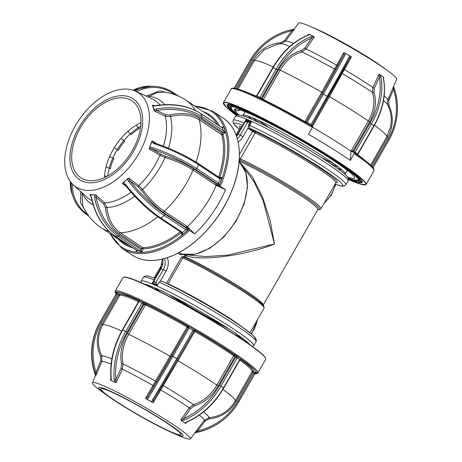<?xml version="1.0" encoding="UTF-8"?>
<svg xmlns="http://www.w3.org/2000/svg" width="462" height="462" viewBox="0 0 462 462"><rect width="100%" height="100%" fill="white"/><g stroke="black" fill="none" stroke-linecap="round" stroke-linejoin="round"><path stroke-width="0.69" d="M243.953 340.569L244.415 339.761M167.29 257.75A13.513 10.666 -66.5 0 1 166.072 271.09L160.326 281.121L159.205 282.132L157.305 285.441A64.876 5.544 29.8 0 0 152.264 283.258L152.483 282.871M245.842 119.86L245.951 119.664A64.876 5.544 -150.2 0 1 251.426 122.037L249.526 125.352L249.555 127.587L250.213 128.43L255.036 131.497A1.126 0.808 -65.2 0 1 255.145 132.935L249.018 129.129L248.082 127.887L248.631 124.873L250.427 121.737L247.568 122.43L245.345 121.466L245.975 119.808L245.351 120.9M241.793 164.46L252.264 176.703L262.352 196.408L270.108 220.368L274.451 243.994C246.806 255.37 200.664 261.492 186.105 255.717A1.126 0.803 106.6 0 0 186.255 254.955M249.902 344.681A62.624 5.353 -150.2 0 0 231.612 330.694A62.624 5.353 -150.2 0 0 144.086 284.02M160.326 281.121L161.85 281.191A62.624 5.353 29.8 0 1 225.543 316.135A62.624 5.353 29.8 0 1 254.4 339.039M153.268 281.687L152.489 283.044L153.794 281.329L156.012 282.294L157.305 285.441M249.376 125.71A62.624 5.353 29.8 0 1 248.516 125.087M179.25 252.529L181.647 254.117A1.126 0.687 -56.4 0 0 180.515 254.839L182.709 254.423M181.647 254.117L195.23 254.291L209.829 248.267L223.914 236.942L235.782 221.725L243.982 204.499L247.488 187.376L245.83 172.424L239.12 161.486A55.186 33.57 -56.4 0 1 235.36 221.569A55.186 33.57 -56.4 0 1 181.647 254.117M184.113 257.392A1.126 0.687 -56.4 0 1 184.101 256.179L184.788 254.978L186.105 255.717L185.412 256.918L184.101 256.179L181.491 257.132L182.808 257.877L167.972 283.778A55.186 4.718 29.8 0 1 244.034 328.343M184.176 257.426L184.072 257.374C205.232 266.892 245.778 290.65 258.697 301.114L263.796 305.959L264.073 308.131A55.186 4.718 -150.2 0 0 235.949 286.966A55.186 4.718 -150.2 0 0 182.808 257.877L184.176 257.426A54.06 4.62 29.8 0 1 236.925 286.376A54.06 4.62 29.8 0 1 263.548 306.722M317.943 209.367L263.236 305.064A52.934 4.528 29.8 0 0 247.124 291.707A52.934 4.528 29.8 0 0 185.412 256.918A1.126 0.814 -65.4 0 1 184.269 257.478M239.657 337.699L240.24 336.636M188.964 255.036L205.665 256.606L228.141 255.064L274.451 243.994L263.173 200.733L253.99 181.664L244.161 168.307M317.885 209.632A52.934 4.528 -150.2 0 0 301.778 196.281A52.934 4.528 -150.2 0 0 240.067 161.492L239.247 159.731A54.06 4.62 29.8 0 1 240.419 160.268A3.378 0.289 29.8 0 1 239.252 159.685M245.345 121.466L238.051 134.205L237.583 134.072L245.975 119.808M242.868 115.847A58.905 5.036 29.8 0 1 242.92 115.488A58.905 5.036 29.8 0 1 273.723 127.928A58.905 5.036 29.8 0 1 327.229 159.176A58.905 5.036 29.8 0 1 345.154 174.041A58.905 5.036 29.8 0 1 344.877 174.266M250.716 123.279A58.905 5.036 29.8 0 1 249.896 122.667M248.891 121.887A58.905 5.036 29.8 0 1 246.362 119.831M311.879 125.266L312.618 126.062L312.376 126.49C312.104 126.692 311.971 126.253 311.966 125.19L312.543 126.6M393.612 86.406L396.633 79.204A56.451 4.828 -150.2 0 0 387.884 70.859A56.451 4.828 -150.2 0 0 384.967 68.774A56.451 4.828 -150.2 0 0 310.291 26.421A56.451 4.828 -150.2 0 0 298.666 23.1L294.086 29.21M250.323 60.124L234.246 88.19L250.323 60.118C254.002 53.713 258.662 48.123 264.299 43.353A63.288 63.028 49.8 0 0 250.323 60.118L250.641 59.852A63.288 63.028 -130.2 0 1 291.482 29.764L294.375 29.204L291.811 30.798A62.162 61.908 49.8 0 0 251.692 60.349L235.608 88.438M307.449 35.389L308.864 34.211A57.421 4.909 -150.2 0 1 311.376 35.378L309.24 34.54L307.842 35.424A1.126 0.67 -111.4 0 0 307.449 35.389L307.449 35.389C293.63 41.106 282.097 51.819 272.863 67.539L256.687 95.778L257.034 95.894L255.14 96.067M314.033 36.642A57.421 4.909 -150.2 0 0 311.376 35.378L314.229 37.052L311.584 38.196A62.162 42.412 115.2 0 0 277.564 69.854L261.388 98.094L260.308 98.527L260.014 97.297L276.184 69.057A63.288 43.18 -64.8 0 1 310.822 36.827L313.097 36.354M343.728 52.703L344.311 52.708A57.421 4.909 -150.2 0 1 347.707 54.655L345.108 53.338L345.004 54.961A1.126 0.889 -152.4 0 0 343.566 55.163L343.728 52.703L336.636 65.194L337.682 65.529L335.903 68.792A1.126 0.976 26.9 0 1 334.465 69.092L336.636 65.194A59.246 5.065 29.8 0 0 306.011 48.943L302.084 51.911A1.126 0.728 77.2 0 1 301.467 50.525C292.51 52.83 284.962 59.119 278.823 69.387L280.157 70.16L263.334 99.561A76.588 6.549 29.8 0 1 304.908 121.621L306.029 121.893L305.827 122.153M351.08 56.607A57.421 4.909 -150.2 0 0 347.707 54.655L351.38 57.115L349.416 58.535A62.162 1.929 120 0 1 328.141 96.951L311.966 125.19L349.439 58.495A1.126 0.889 27.6 0 1 349.416 58.535M378.979 74.365L379.412 74.318A57.421 4.909 -150.2 0 1 381.699 75.901L380.105 74.965L380.896 77.206A1.126 0.629 169.4 0 0 379.342 77.241L378.979 74.365L372.95 87.514L374.341 88.155L373.966 92.302A1.126 0.687 -19.2 0 1 372.476 92.475L372.95 87.514A59.246 5.065 29.8 0 0 344.294 69.606L342.186 73.539A1.126 0.976 26.9 0 1 341.672 72.892M310.291 26.421L316.106 28.944A48.498 4.146 29.8 0 1 380.261 65.333A48.498 4.146 29.8 0 1 382.767 67.123L387.884 70.859M312.549 127.189A76.588 6.549 29.8 0 1 351.028 151.265L350.265 160.383A82.219 7.028 29.8 0 0 308.495 134.275L312.739 126.704A81.318 6.953 29.8 0 0 232.53 88.571M350.265 160.383L354.169 153.563A0.901 0.618 -55.6 0 0 354.111 152.564L353.811 151.351L369.987 123.111A62.162 45.137 -55 0 0 379.342 77.241L374.341 88.155M250.283 124.03A77.691 6.641 29.8 0 1 249.44 123.464M350.906 179.146L350.889 179.325A77.466 6.624 -150.2 0 0 356.006 181.191L356.67 180.659M360.435 182.126L360.354 182.507L360.268 182.219A77.466 6.624 -150.2 0 0 361.937 181.993L362.029 182.282L362.237 181.884M356.878 176.005L356.606 176.663L356.895 176.588A74.018 6.329 29.8 0 1 358.772 178.765L358.477 178.834L358.755 178.569M347.736 169.075L347.355 168.89A74.018 6.329 29.8 0 1 352.489 172.771L352.61 172.655M347.101 168.486L347.355 168.89M239.281 114.992A69.265 5.919 29.8 0 1 234.529 109.292A69.265 5.919 29.8 0 1 275.242 126.259A69.265 5.919 29.8 0 1 340.459 165.28A69.265 5.919 29.8 0 1 354.747 178.136A69.265 5.919 29.8 0 1 347.424 176.923M250.641 123.412A69.265 5.919 29.8 0 1 249.803 122.828M345.004 54.961A63.288 1.964 120 0 1 323.342 94.075L307.166 122.315L306.115 121.824L322.285 93.584A62.162 1.929 -60 0 0 343.566 55.163L337.682 65.529M302.084 51.911C293.422 54.129 286.111 60.21 280.157 70.16A76.588 6.549 29.8 0 1 321.754 92.227L334.465 69.092A62.093 5.307 -150.2 0 0 302.084 51.911M304.735 122.101L306.115 121.824L305.757 122.211M304.695 122.066L321.754 92.227L322.753 92.695L306.115 121.824M263.092 99.861A0.901 0.578 115.7 0 0 263.334 99.561M304.66 122.043L304.908 121.621M261.994 99.324L262.098 98.591L263.323 99.555M289.876 46.402A62.093 5.307 -150.2 0 0 280.873 43.757L277.246 44.248L264.05 49.856L254.377 60.516L253.332 60.014C259.569 49.781 268.636 44.017 280.521 42.723L280.682 43.774M389.148 139.668L373.088 167.706L389.143 139.668C397.99 123.591 399.769 106.739 394.484 89.114L393.491 89.391L393.601 86.382L394.479 89.12A63.288 63.028 -130.2 0 1 389.148 139.663L388.247 139.039A62.162 61.908 49.8 0 0 393.491 89.391L388.79 100.589L388.906 105.18L388.074 105.555M380.896 77.206A63.288 45.957 125 0 1 371.361 123.908L355.191 152.148L354.111 152.581A0.901 0.618 -55.6 0 0 354.048 152.529L351.646 151.426L351.53 150.387L352.98 150.958L351.674 151.444M380.105 74.965L379.412 74.318M383.812 77.402A57.421 4.909 -150.2 0 0 381.699 75.901L383.812 77.402L383.547 78.742M369.987 123.111L373.902 125.681A63.288 45.957 -55 0 0 383.431 78.979L383.391 77.27M383.431 78.979A1.126 0.629 -10.6 0 1 383.622 79.256L383.529 78.205M358.472 155.602L357.727 153.921L373.902 125.681L374.133 125.889C383.015 109.95 386.174 94.404 383.622 79.256M387.318 102.321L387.832 100.087L388.79 100.589M370.616 165.096L386.809 136.827L390.569 126.865L391.147 122.776C391.539 117.533 390.817 112.503 388.975 107.686L387.814 105.001A62.093 5.307 -150.2 0 0 383.5 100.577M388.906 105.18C393.78 116.147 393.381 126.9 387.71 137.451L386.809 136.827A76.588 6.549 29.8 0 0 374.474 125.289M393.739 86.758L393.601 86.382M293.924 29.245L294.375 29.204M293.982 29.227L291.487 29.764L291.811 30.798L284.534 40.506L280.521 42.723M234.39 88.213L250.641 59.852L251.692 60.349M280.873 43.757L285.504 41.124A59.246 5.065 29.8 0 1 293.572 43.359M309.24 34.54L308.864 34.211M310.822 36.827A1.126 0.67 68.6 0 1 311.584 38.196L304.758 48.06L301.467 50.525M335.903 68.792L322.753 92.695M345.108 53.338L344.311 52.708M322.285 93.584L327.24 96.327A63.288 1.964 -60 0 0 348.908 57.213L350.161 56.249M348.908 57.213A1.126 0.889 27.6 0 1 349.439 58.495L349.457 58.472M312.023 126.282L311.07 124.567L307.166 122.315L305.249 122.378M248.989 112.162L249.168 112.283A74.018 6.329 29.8 0 1 252.893 114.004M236.44 106.924L236.446 107.149A74.018 6.329 29.8 0 1 241.326 108.928L240.563 108.431M359.679 179.268L359.101 180.099L362.22 181.878M234.407 111.983L234.546 112.503A77.466 6.624 -150.2 0 0 237.774 114.986M235.689 113.086L234.546 112.503M232.051 105.769L232.328 105.382M230.122 108.403L231.953 109.592L229.943 108.518A77.466 6.624 -150.2 0 1 227.968 106.231L230.625 107.444M231.329 105.099L231.167 105.451M230.827 106.196L230.867 106.664L231.006 106.318M227.905 104.51L230.775 106.376A74.018 6.329 29.8 0 1 232.369 106.162L230.088 104.805M227.772 104.649L227.783 104.655A77.466 6.624 -150.2 0 0 227.783 104.655L230.769 106.376M232.369 106.162L232.969 105.579M276.755 126.178L277.275 126.132M267.423 121.258L267.215 120.859M298.891 138.473L299.434 138.433M288.906 132.825L288.669 132.346M310.88 145.137L311.111 145.622M321.05 151.305L320.559 151.334M331.173 157.686L331.393 158.12M353.413 173.25L352.702 172.678M357.715 180.7L360.268 182.219M361.937 181.993L358.951 180.272A74.018 6.329 29.8 0 1 358.535 180.457M355.099 180.359L356.416 181.156M349.93 178.707L350.889 179.325M356.006 181.191L354.366 180.174M234.939 108.997L235.793 110.776L238.357 110.782L239.564 109.789M239.137 110.585L239.628 109.748M237.809 107.865L239.16 108.091M248.585 121.98A69.265 5.919 29.8 0 1 245.848 120.033M249.11 112.058L249.203 112.555A73.793 6.306 -150.2 0 1 256.757 116.101L257.253 115.881M236.532 107.011L236.521 107.432A73.793 6.306 -150.2 0 1 241.389 109.211L241.782 108.922M231.352 105.561L231.537 105.157M232.236 105.353L231.976 105.931M358.772 178.765L361.238 180.134L358.928 178.638M358.645 177.523L356.895 176.588M229.989 108.351L229.649 108.587A77.691 6.641 29.8 0 1 227.674 106.3L228.442 105.036M351.617 151.409A0.901 0.624 119.9 0 1 351.53 150.387L351.028 151.265M373.966 92.302C376.859 101.449 375.439 111.267 369.704 121.754L368.364 120.986C373.914 110.868 375.283 101.369 372.476 92.475A62.093 5.307 -150.2 0 0 342.186 73.539L329.446 96.662L328.621 96.108M351.518 150.381A76.588 6.549 29.8 0 1 351.53 150.387L368.364 120.986A76.588 6.549 29.8 0 0 329.446 96.662L312.607 126.057M357.097 176.184L357.9 176.871M234.644 112.191L234.939 112.445M106.306 394.877L101.19 391.141A56.451 4.828 29.8 0 1 92.44 382.796A56.451 4.828 29.8 0 1 125.393 396.448A56.451 4.828 29.8 0 1 178.794 428.378A56.451 4.828 29.8 0 1 190.408 438.9A56.451 4.828 29.8 0 1 178.782 435.579L172.967 433.056A48.498 4.146 -150.2 0 0 172.979 426.871A48.498 4.146 -150.2 0 0 115.177 393.405A48.498 4.146 -150.2 0 0 106.306 394.877A48.498 4.146 -150.2 0 0 108.813 396.667A48.498 4.146 -150.2 0 0 172.967 433.056M181.052 420.276A57.421 4.909 29.8 0 1 183.339 421.858L185.453 423.359A57.421 4.909 29.8 0 0 183.339 421.858L180.908 419.825L183.587 418.653A62.162 45.137 -55 0 0 219.589 385.325L235.759 357.086L237.173 356.369L237.139 357.877L233.691 355.723A76.588 6.549 -150.2 0 0 194.791 331.41L193.826 331L195.287 330.573L177.945 360.799L153.309 402.575L152.72 402.564A57.421 4.909 29.8 0 0 149.347 400.612L151.975 401.9L152.327 400.057A1.126 0.762 31.6 0 0 153.65 399.977L153.65 399.977A1.126 0.762 31.6 0 0 153.661 399.948L153.309 402.575M145.952 398.666A57.421 4.909 29.8 0 1 149.347 400.612L145.651 398.163L147.811 396.575A62.162 1.929 -60 0 0 171.887 355.792L188.063 327.552L187.803 325.889L189.114 328.049L187.075 326.963A76.588 6.549 -150.2 0 0 145.501 304.908L144.046 304.325L145.478 303.788A0.901 0.578 -64.3 0 1 145.501 304.908M116.158 382.513L115.673 382.6A57.421 4.909 29.8 0 0 113.017 381.335L114.917 382.01L114.241 379.672A1.126 0.537 -5.2 0 0 115.829 379.608L116.158 382.513L122.361 369.213L120.975 368.566L121.581 364.223A1.126 0.618 167.5 0 1 123.117 364.016L122.361 369.213A59.246 5.065 -150.2 0 1 152.986 385.464L187.595 326.137L187.976 327.627L156.017 382.49A1.126 0.866 -147.9 0 0 155.492 381.19A62.093 5.307 29.8 0 0 123.117 364.016C121.235 354.348 123.083 344.438 128.655 334.297L127.321 333.524L144.046 304.325L143.341 303.829L127.165 332.068A62.162 42.412 115.2 0 0 115.829 379.608L120.975 368.566M110.505 380.168A57.421 4.909 29.8 0 1 113.017 381.335L110.505 380.168L110.978 377.956A1.126 0.537 174.8 0 0 111.261 378.268L111.053 380.191M96.194 374.884L96.015 375.161A57.421 4.909 29.8 0 0 95.628 375.323L94.901 372.615L96.05 372.21L96.194 374.884L101.854 361.394L100.751 361.018L100.635 356.427L101.727 355.884L101.854 361.394A59.246 5.065 -150.2 0 1 111.128 364.114M92.44 382.796L95.507 375.491A57.421 4.909 29.8 0 1 95.628 375.323L95.334 375.242L95.472 375.618M110.349 397.389A46.177 3.95 -150.2 0 0 153.829 423.406A46.177 3.95 -150.2 0 0 180.965 434.719A46.177 3.95 -150.2 0 0 171.442 426.149A46.177 3.95 -150.2 0 0 127.962 400.132A46.177 3.95 -150.2 0 0 100.826 388.819A46.177 3.95 -150.2 0 0 110.349 397.389M122.973 277.622C123.556 276.784 125.468 276.877 128.713 277.893C146.46 282.519 217.307 321.465 248.689 343.826C260.707 352.188 266.366 357.363 265.667 359.344A82.219 7.028 -150.2 0 0 248.712 344.08A82.219 7.028 -150.2 0 0 171.298 297.765A82.219 7.028 -150.2 0 0 122.973 277.622L115.003 291.689A0.901 0.895 12.2 0 0 115.436 292.66L115.881 292.908M145.628 304.498L144.41 303.979M203.575 411.902A62.093 5.307 29.8 0 1 208.997 417.694L204.181 420.356A59.246 5.065 -150.2 0 0 199.324 415.101M162.381 385.499A1.126 0.866 -147.9 0 1 163.213 385.643A62.093 5.307 29.8 0 1 193.509 404.579L189.305 407.79A59.246 5.065 -150.2 0 0 160.643 389.876L159.991 389.512M115.875 292.891L115.529 292.689L116.101 294.092L99.925 322.332A63.288 63.028 49.8 0 0 94.589 372.88L95.334 375.242M94.901 372.615A63.288 63.028 -130.2 0 1 100.242 322.066L116.412 293.826L116.153 292.157L117.469 294.323L101.294 322.563A62.162 61.908 49.8 0 0 96.05 372.21L100.751 361.018M119.381 294.028L119.387 294.023A0.901 0.895 -103.9 0 1 119.716 295.253L118.555 294.952L119.381 294.028A0.901 0.889 -118.3 0 1 119.716 295.253L102.882 324.653C97.39 334.823 97.008 345.235 101.727 355.884A62.093 5.307 29.8 0 1 111.862 358.893M100.635 356.427C95.761 345.461 96.16 334.702 101.831 324.151L102.882 324.653A76.588 6.549 -150.2 0 1 121.731 331.052M138.635 301.513C138.248 300.167 137.919 299.549 137.647 299.659L138.981 301.628L138.635 301.513L122.465 329.752C113.571 345.697 109.742 361.769 110.978 377.956M114.241 379.672A63.288 43.18 -64.8 0 1 125.785 331.271L141.961 303.032L143.376 302.315L143.341 303.829L138.981 301.628L122.805 329.868L122.465 329.752M137.849 299.815L143.376 302.315L145.478 303.788A77.489 6.624 29.8 0 1 187.543 326.103L187.075 326.963M145.432 303.771A0.901 0.572 -68.5 0 1 145.495 304.903L128.655 334.297A76.588 6.549 -150.2 0 1 170.253 356.369L171.252 356.831M114.917 382.01L115.673 382.6M121.581 364.223C119.641 354.273 121.558 344.04 127.321 333.524M152.327 400.057A63.288 1.964 -60 0 0 176.842 358.535L193.018 330.301L189.114 328.049L172.944 356.289A63.288 1.964 120 0 1 148.429 397.811A1.126 0.762 -148.4 0 1 147.811 396.575L156.017 382.49M148.429 397.811L146.922 398.989M195.287 330.573L193.913 330.925L193.018 330.301L195.605 330.382L187.803 325.889L187.595 326.137M194.791 331.41L195.345 330.601A77.489 6.624 29.8 0 1 234.702 355.203A0.901 0.618 -55.6 0 0 233.691 355.723M185.21 422.921L186.856 421.829A63.288 45.957 -55 0 0 223.504 387.895L239.674 359.655L242.25 359.921L237.173 356.369L234.702 355.203L234.927 356.693L218.203 385.897C212.035 396.188 203.99 402.893 194.08 406A1.126 0.578 -106 0 0 193.509 404.579C203.095 401.588 210.88 395.102 216.863 385.123L218.203 385.897M234.736 355.232A0.901 0.612 -51.1 0 0 233.697 355.728L216.863 385.123A76.588 6.549 -150.2 0 0 177.945 360.799L177.125 360.244M194.173 330.619L177.743 359.159M151.975 401.9L152.72 402.564M186.856 421.829A1.126 0.502 66.6 0 0 187.208 421.91C202.287 415.119 214.46 403.846 223.735 388.103L220.969 386.117A63.288 45.957 125 0 1 184.315 420.05A1.126 0.502 -113.4 0 1 183.587 418.653L190.558 408.668L194.08 406M184.315 420.05L181.918 420.622M240.817 359.505A77.489 6.624 29.8 0 1 253.372 371.234L253.367 371.24A0.901 0.895 12.2 0 0 252.148 371.569L252.148 371.569A76.588 6.549 -150.2 0 0 239.813 360.031M187.208 421.91L185.453 423.359M208.997 417.694C220.49 416.458 229.256 410.88 235.308 400.964L252.142 371.569L252.933 372.384L236.209 401.588C229.972 411.821 220.905 417.584 209.02 418.878L208.997 417.694M237.849 401.253L238.75 401.876L255.174 373.336L238.75 401.876A63.288 63.028 -130.2 0 1 197.903 431.97L197.73 430.803A62.162 61.908 49.8 0 0 237.849 401.253L254.025 373.013L256.606 373.1L254.92 373.642L252.933 372.384L253.367 371.24A0.901 0.889 19.2 0 0 252.142 371.569M197.903 431.97L195.085 432.634L197.58 432.236A63.288 63.028 49.8 0 0 224.457 418.913L224.775 418.647C230.411 413.877 235.066 408.287 238.75 401.876M195.553 432.415L195.414 432.057L197.73 430.803L205.007 421.096L209.02 418.878M254.608 373.908L255.682 373.452M195.149 432.755L194.698 432.796M195.241 432.34A57.421 4.909 29.8 0 1 195.155 432.559L190.408 438.9M125.468 184.298L124.959 184.864C136.261 198.989 147.979 210.164 160.118 218.376A1.126 0.687 123.6 0 0 161.001 218.174L182.6 232.513L185.816 229.735L164.218 215.402A63.288 21.027 -130.8 0 1 128.69 181.52L127.668 179.198L128.182 178.286A57.421 34.927 123.6 0 1 125.421 180.781L123.504 182.79L125.468 184.298A63.288 21.027 49.2 0 0 161.001 218.174L164.218 215.402A1.126 0.687 -56.4 0 0 164.767 213.97L188.432 229.579L185.816 229.735A1.126 0.687 -56.4 0 0 186.365 228.303L186.076 227.483L163.739 212.659C155.711 207.167 148.25 199.7 141.349 190.257L142.585 189.582L138.785 185.66A59.246 36.042 -56.4 0 0 159.991 155.307L165.003 157.49A1.126 0.3 -73.6 0 0 165.194 156.133C176.34 159.511 185.995 163.837 194.155 169.121A1.126 0.687 -56.4 0 0 193.041 170.045C185.175 164.946 175.831 160.759 165.003 157.49A62.093 37.774 123.6 0 1 142.585 189.582C149.243 198.712 156.462 205.942 164.241 211.267L186.735 226.184L187.578 227.137L186.076 227.483L186.729 226.189L187.405 226.628A76.588 46.587 -56.4 0 0 216.199 185.412L225.572 189.663L219.179 185.736A81.318 49.469 -56.4 0 0 220.888 181.502A81.318 49.469 -56.4 0 0 195.155 106.289M144.716 141.28A56.451 34.338 123.6 0 1 73.296 184.788A56.451 34.338 123.6 0 1 69.416 138.213A56.451 34.338 123.6 0 1 135.447 91.135A56.451 34.338 123.6 0 1 144.716 141.28M91.262 197.251L90.009 194.56A57.421 34.927 123.6 0 0 92.567 194.785L90.668 194.97L91.262 197.251C95.039 214.772 102.991 227.737 115.119 236.151A1.126 0.687 123.6 0 1 114.957 235.961M95.218 194.768A57.421 34.927 123.6 0 1 92.567 194.785L95.755 194.906L96.119 197.182A62.162 46.287 92.3 0 0 119.496 235.366L141.095 249.705L141.817 252.252L118.359 236.348A63.288 47.13 -87.7 0 1 94.56 197.47L94.548 194.797M125.04 184.858L122.424 183.541L122.603 183.102A57.421 34.927 123.6 0 0 125.421 180.781L127.668 179.198M128.182 178.286L128.736 178.095L129.868 180.694A62.162 20.651 49.2 0 0 164.767 213.97M149.162 148.862L149.151 148.273A57.421 34.927 123.6 0 0 150.577 144.773L149.832 147.476L152.362 147.638L152.015 148.995L149.162 148.862L159.991 155.307A1.126 0.578 120.7 0 1 161.001 154.343L165.194 156.133M73.978 137.942A48.498 29.499 -56.4 0 0 89.674 182.813A48.498 29.499 -56.4 0 0 138.669 140.575A48.498 29.499 -56.4 0 0 122.973 95.698A48.498 29.499 -56.4 0 0 73.978 137.942M137.122 140.512A46.177 28.09 -56.4 0 0 131.861 100.78A46.177 28.09 -56.4 0 0 75.525 138.005A46.177 28.09 -56.4 0 0 80.792 177.731A46.177 28.09 -56.4 0 0 137.122 140.512M140.945 122.661A46.177 28.09 -56.4 0 0 108.299 159.754A46.177 28.09 -56.4 0 0 104.481 177.604M187.405 226.628L194.664 233.911L189.449 230.451L187.578 227.137L188.432 229.579L181.993 235.129L181.757 232.733M194.664 233.911A82.219 50.017 -56.4 0 0 225.572 189.663M222.932 134.558A0.901 0.601 -17.5 0 1 221.696 134.719L222.107 133.229L222.95 134.604A0.901 0.629 -15.2 0 1 221.696 134.725L199.209 119.797C191.332 114.888 181.757 113.814 170.495 116.58L165.321 116.239A1.126 0.635 115.9 0 1 165.789 114.813L170.091 115.073L170.495 116.58A62.093 37.774 123.6 0 1 168.48 148.187M119.19 233.749C111.354 228.176 106.751 219.49 105.388 207.692L106.941 207.548C108.241 218.959 112.688 227.362 120.287 232.767A1.126 0.687 -56.4 0 0 119.19 233.749L141.528 248.573L142.781 247.69A76.588 46.587 -56.4 0 0 180.272 231.751M160.118 218.376L181.722 232.709A1.126 0.687 123.6 0 0 182.6 232.513L181.993 235.129L181.139 232.686A0.901 0.335 51.6 0 0 180.844 232.132M181.347 232.467L181.139 232.686A77.489 47.136 123.6 0 1 143.099 248.897A0.901 0.653 87.9 0 0 142.781 247.69M181.185 232.646A0.901 0.37 48.8 0 0 180.965 232.213M136.457 250.317L135.811 252.009L141.817 252.252L143.099 248.897L141.528 248.573L141.095 249.705A1.126 0.687 -56.4 0 1 139.957 250.687L136.954 250.56L135.811 252.009L136.671 250.456M85.701 211.388L80.486 202.587L80.694 192.146A1.126 0.699 15.5 0 1 82.011 192.868L82.738 205.625C86.764 214.772 92.926 222.164 101.224 227.795A76.588 46.587 -56.4 0 0 109.228 231.485M134.939 90.91L135.389 90.65A1.126 0.693 62.5 0 1 136.371 91.563M196.286 107.04L197.505 106.589L196.795 107.38M222.309 127.818L223.556 126.409L222.522 128.078A1.126 0.687 -56.4 0 0 222.338 127.835L200.739 113.502C188.282 105.59 173.123 102.962 155.261 105.625L155.44 105.902L152.899 105.89L152.316 105.376L155.261 105.625M186.174 156.491L196.09 162.07A1.126 0.687 -56.4 0 0 196.055 162.202M156.468 108.853L156.733 110.418L154.406 110.949L154.233 109.708L156.468 108.853A63.288 45.623 -19.3 0 1 201.952 116.69A1.126 0.687 123.6 0 1 201.403 118.122A62.162 44.808 160.7 0 0 156.733 110.418L165.789 114.813M170.091 115.073C181.705 112.22 191.597 113.334 199.769 118.411L222.107 133.229L223.007 132.455A1.126 0.687 123.6 0 0 223.55 131.029L222.522 128.078L200.918 113.744L201.952 116.69L225.618 132.299L223.007 132.455L201.403 118.122M222.089 127.668L223.556 126.409L225.618 132.299L222.95 134.604A77.489 47.136 123.6 0 1 219.797 177.35L218.578 176.981A76.588 46.587 -56.4 0 0 221.696 134.725M219.924 178.009L198.29 163.646C186.03 155.642 171.373 148.718 154.308 142.868L154.331 142.925M219.652 177.91L222.286 177.454L220.016 178.95L198.417 164.616A63.288 17.389 -159.1 0 0 153.904 143.595L151.836 142.232L152.194 140.927L154.308 142.868L153.904 143.595M152.362 147.638A63.288 17.389 20.9 0 1 196.87 168.665L218.468 182.998L219.19 185.545L222.286 177.454L219.797 177.35L219.554 177.76M216.724 185.383L215.529 184.967L216.493 183.945L216.707 185.429L219.19 185.545L217.331 183.98L195.732 169.641A62.162 17.077 -159.1 0 0 152.015 148.995L161.001 154.343M149.832 147.476L149.151 148.273M151.836 142.232L150.577 144.773A57.421 34.927 123.6 0 0 151.831 141.262M152.899 105.89L154.233 109.708M195.403 110.453A76.588 46.587 -56.4 0 0 185.926 100.167C179.273 95.801 172.014 93.133 164.143 92.152L156.612 92.735L148.14 96.98M170.94 93.463L159.557 90.916L148.354 95.293A1.126 0.647 -126.5 0 0 149.469 96.304A62.093 37.774 123.6 0 1 164.657 104.66M148.354 95.293L145.992 95.992M80.798 191.638L80.694 192.146M90.668 194.97L90.009 194.56M94.56 197.47L96.119 197.182L103.604 203.823L105.388 207.692M134.708 196.217A62.093 37.774 123.6 0 1 106.941 207.548L104.77 202.91A59.246 36.042 -56.4 0 0 131.058 192.175M123.504 182.79L122.603 183.102M128.69 181.52L129.868 180.694L138.202 186.971L141.349 190.257M216.851 185.453L219.179 185.736M216.707 185.429L215.529 184.967A76.588 46.587 -56.4 0 0 215.529 184.967L216.199 185.412M152.316 105.376A57.421 34.927 123.6 0 1 153.303 107.848A57.421 34.927 123.6 0 1 154.1 110.487M107.721 175.958A46.177 28.09 123.6 0 1 124.549 139.726A46.177 28.09 123.6 0 1 140.685 126.288M127.916 131.335L131.064 134.829A41.898 37.832 25.3 0 1 139.293 128.517L136.261 125.15M114.316 147.621L118.266 150.433A41.898 41.482 -33.1 0 1 124.85 141.308L120.917 138.513M107.017 176.34L104.568 175.86M106.052 166.834L110.349 168.624A41.898 39.437 -130.7 0 1 113.981 158.506L109.569 156.664M161.654 281.081C182.681 290.425 222.551 313.172 242.146 327.009L253.037 335.4L254.914 337.318C256.387 339.414 256.739 340.898 255.971 341.77A64.876 5.544 -150.2 0 0 236.232 325.404A64.876 5.544 -150.2 0 0 159.205 282.132M154.065 279.908A64.876 5.544 -150.2 0 0 143.382 277.287L141.147 281.185A64.876 5.544 29.8 0 1 175.075 294.877A64.876 5.544 29.8 0 1 233.997 329.296A64.876 5.544 29.8 0 1 253.742 345.663L255.971 341.77M154.441 287.682A64.876 5.544 -150.2 0 0 160.77 292.082M153.413 283.737A62.624 5.353 29.8 0 1 152.5 283.027A62.624 5.353 29.8 0 1 152.425 282.975M174.526 297.361A56.312 4.816 -150.2 0 0 222.898 325.063M156.058 282.704A55.186 4.718 29.8 0 1 155.272 281.982M241.199 127.76A55.186 4.718 -150.2 0 0 240.009 128.049L236.065 134.939M235.51 116.418C236.169 114.859 238.444 114.611 242.331 115.679C255.053 119.069 301.986 144.433 328.338 162.104C336.267 167.371 341.903 171.535 345.235 174.596L347.066 176.472C348.515 178.557 348.862 180.03 348.1 180.902A64.876 5.544 -150.2 0 0 328.361 164.536A64.876 5.544 -150.2 0 0 269.438 130.117A64.876 5.544 -150.2 0 0 235.51 116.418L233.281 120.316A64.876 5.544 29.8 0 1 243.965 122.938M249.526 125.352A64.876 5.544 29.8 0 1 326.132 168.428A64.876 5.544 29.8 0 1 345.871 184.794L348.1 180.902M237.318 138.739A11.261 8.888 113.5 0 0 240.269 135.17L243.029 136.712L248.082 127.887A64.876 5.544 -150.2 0 0 255.226 132.767M335.094 184.124A62.624 5.353 -150.2 0 0 323.747 169.825A62.624 5.353 -150.2 0 0 250.213 128.43M335.851 182.646L335.793 182.906A55.186 4.718 -150.2 0 0 318.999 168.982A55.186 4.718 -150.2 0 0 255.145 132.935L240.309 158.836A55.186 4.718 29.8 0 1 304.163 194.883A55.186 4.718 29.8 0 1 320.957 208.807L319.86 209.592L317.943 209.546M255.036 131.497A56.312 4.816 29.8 0 1 320.189 168.284A56.312 4.816 29.8 0 1 335.897 182.767M318.006 209.477A54.06 4.62 -150.2 0 0 302.974 195.582A54.06 4.62 -150.2 0 0 240.419 160.268A1.126 0.808 114.8 0 1 240.309 158.836L239.328 158.333M240.067 161.492L239.732 162.081M156.012 282.294L163.311 269.548A11.261 8.888 113.5 0 0 164.408 258.622M166.072 271.09L160.626 268.457L162.347 259.147M162.636 259.078A11.261 8.888 -66.5 0 1 161.088 268.584L153.794 281.329M247.568 122.43L240.269 135.17L238.051 134.205A11.261 8.888 -66.5 0 1 236.561 136.319M243.029 136.712A13.513 10.666 -66.5 0 1 238.126 142.001M180.515 254.839L178.02 253.182M324.555 202.529A28.159 22.216 113.5 0 0 335.343 184.257M166.487 283.327L181.491 257.132M251.201 333.795A28.159 22.216 113.5 0 0 257.317 319.929M241.216 337.347A28.159 22.216 -66.5 0 1 240.275 338.109M241.638 339.016A29.285 23.106 113.5 0 0 242.504 338.299M184.898 254.81A1.126 0.687 -56.4 0 0 184.788 254.978L184.448 254.747M239.408 154.389L252.535 131.462M242.666 125.202A62.624 5.353 -150.2 0 0 239.31 129.273M240.078 127.887A56.312 4.816 29.8 0 1 241.972 126.409M153.176 281.849A56.312 4.816 -150.2 0 0 157.259 285.418M228.176 328.436A62.624 5.353 29.8 0 1 168.942 294.513M234.263 334.188A64.876 5.544 -150.2 0 0 240.107 336.908M337.029 168.099A58.905 5.036 -150.2 0 0 342.082 170.016M345.154 174.041L347.106 170.634A58.905 5.036 -150.2 0 0 347.129 170.155M245.27 111.816A58.905 5.036 -150.2 0 0 244.872 112.081L245.004 111.273M247.944 116.106A58.905 5.036 -150.2 0 0 252.154 119.491M347.181 170.513A61.608 5.267 -150.2 0 0 347.776 170.651M333.622 163.542A63.3 5.411 29.8 0 1 320.709 157.161M269.848 128.038A63.3 5.411 29.8 0 1 261.994 122.95A63.3 5.411 29.8 0 1 257.808 120.126M244.513 111.515A61.608 5.267 -150.2 0 0 244.935 111.954M338.681 167.25A60.597 5.18 29.8 0 1 330.63 163.64M294.271 29.424L285.504 41.124L284.534 40.506M307.704 35.285L308.385 34.303M314.229 37.052L306.011 48.943L304.758 48.06M351.38 57.115L344.294 69.606L343.711 69.184M312.399 127.454A82.219 7.028 -150.2 0 0 231.214 89.027C230.711 88.075 234.28 86.094 254.81 95.917C271.39 103.644 290.702 113.906 312.745 126.704M354.111 152.564L356.866 154.47C364.876 160.077 370.126 164.299 372.62 167.134L373.989 169.259L373.902 170.749A82.219 7.028 -150.2 0 0 356.947 155.486A82.219 7.028 -150.2 0 0 354.169 153.563M231.214 89.027L223.406 102.656A82.219 7.028 29.8 0 1 271.725 122.8A82.219 7.028 29.8 0 1 349.139 169.121A82.219 7.028 29.8 0 1 366.095 184.378L373.902 170.749M366.095 184.378L365.742 184.719L360.181 184.055L348.464 179.527A81.993 7.011 -150.2 0 0 348.879 169.248A81.993 7.011 -150.2 0 0 250.912 112.543A81.993 7.011 -150.2 0 0 236.509 115.413L226.172 107.12L223.406 102.656M348.319 178.575A77.697 6.641 -150.2 0 0 362.185 182.103C362.774 180.717 357.432 176.005 346.165 167.966C310.655 142.365 226.675 98.412 227.344 104.88A77.697 6.641 -150.2 0 0 237.41 115.055M237.122 115.136A77.922 6.664 29.8 0 1 254.729 114.888A77.922 6.664 29.8 0 1 346.182 167.977A77.922 6.664 29.8 0 1 348.394 178.863M356.081 181.474A77.691 6.641 29.8 0 1 350.947 179.608M362.029 182.282A77.691 6.641 29.8 0 1 360.354 182.507M245.42 120.784A77.697 6.641 -150.2 0 0 247.713 122.349M249.416 123.498A77.697 6.641 -150.2 0 0 250.265 124.064M348.094 177.997A73.568 6.289 -150.2 0 0 343.301 166.62A73.568 6.289 -150.2 0 0 258.876 117.429A73.568 6.289 -150.2 0 0 238.017 114.957L232.195 109.858L230.688 106.907A73.787 6.306 29.8 0 1 273.845 124.821A73.787 6.306 29.8 0 1 343.555 166.511A73.787 6.306 29.8 0 1 358.749 180.249L359.5 179.169M358.477 178.834A73.793 6.306 -150.2 0 0 356.606 176.663M352.211 172.863A73.793 6.306 -150.2 0 0 347.095 168.988M247.99 122.211L245.565 120.524A73.568 6.289 -150.2 0 0 245.975 120.807A73.568 6.289 -150.2 0 0 247.996 122.211M307.842 35.424A63.288 43.18 115.2 0 0 273.204 67.654L257.034 95.894L262.098 98.591L278.823 69.387M277.564 69.854L272.863 67.539M273.227 66.909A76.588 6.549 29.8 0 0 254.377 60.516L238.017 89.085M236.873 88.75L253.332 60.014M243.953 91.21A76.588 6.549 29.8 0 1 255.988 96.125M372.337 166.817L388.247 139.039M387.71 137.451L371.431 165.875M358.044 154.984A76.588 6.549 29.8 0 1 365.575 160.863M358.951 155.983C358.679 156.092 358.35 155.475 357.963 154.129L352.98 150.958L369.704 121.754M384.176 95.825A59.246 5.065 29.8 0 1 387.832 100.087L393.491 86.602M234.338 88.202L235.014 88.311M311.966 125.19L311.07 124.567L327.24 96.327L328.141 96.951M236.44 107.144L235.043 106.283L236.446 107.149M237.456 115.044A77.691 6.641 29.8 0 1 234.274 112.589M230.7 107.744L227.968 106.231M232.455 106.456A73.793 6.306 -150.2 0 0 230.867 106.664M276.709 126.299A73.793 6.306 -150.2 0 0 267.377 121.408M298.839 138.565A73.793 6.306 -150.2 0 0 288.854 132.923M320.478 151.438A73.793 6.306 -150.2 0 0 311.047 145.715M339.2 163.219L339.01 163.346A73.793 6.306 -150.2 0 0 331.271 158.241M356.156 181.017L356.364 180.619M249.549 123.273A73.568 6.289 -150.2 0 0 250.392 123.845L249.549 123.273M250.15 124.261A77.922 6.664 29.8 0 1 249.307 123.695M247.135 122.234A77.922 6.664 29.8 0 1 245.345 121.009M249.087 124.082A81.993 7.011 -150.2 0 0 249.936 124.642L249.087 124.082M354.169 152.61A81.318 6.953 29.8 0 1 356.797 154.429M123.7 277.212A81.993 7.011 29.8 0 1 173.845 298.885A81.993 7.011 29.8 0 1 248.672 343.82M115.165 291.251A82.219 7.028 29.8 0 1 163.49 311.394A82.219 7.028 29.8 0 1 240.904 357.715A82.219 7.028 29.8 0 1 257.86 372.973L257.374 373.492L254.822 373.81M180.908 419.825L189.305 407.79L190.558 408.668M145.651 398.163L152.986 385.464L153.898 386.036M110.308 379.764L111.001 378.28M95.64 375.254L95.773 374.948M254.868 373.735A81.318 6.953 -150.2 0 0 239.859 358.212A81.318 6.953 -150.2 0 0 162.393 311.925A81.318 6.953 -150.2 0 0 115.436 292.66M101.831 324.151L118.555 294.952L116.412 293.826L116.095 294.098L99.925 322.332C91.083 338.409 89.305 355.261 94.589 372.886L95.357 375.352M101.294 322.563L100.242 322.066L99.925 322.332M115.529 292.689L116.153 292.157L119.387 294.023A77.489 6.624 29.8 0 1 138.461 300.502M138.56 301.651A76.588 6.549 -150.2 0 0 119.716 295.253M127.165 332.068L122.805 329.868A63.288 43.18 115.2 0 0 111.261 378.268M139.518 300.981L137.89 299.844M153.621 400.017L177.743 359.165L171.887 355.792M194.167 330.625L177.743 359.165A62.162 1.929 120 0 1 153.661 399.948M242.013 359.8C241.845 359.494 241.147 359.511 239.911 359.863L237.139 357.877L220.969 386.117L219.589 385.325M236.209 401.588L235.308 400.964A76.588 6.549 -150.2 0 0 222.967 389.42M186.683 422.164L185.886 423.308M195.414 432.057L204.181 420.356L205.007 421.096M253.372 371.234L256.606 373.1L255.746 373.487M248.706 343.844A81.993 7.011 29.8 0 1 265.656 358.512M215.529 184.967L193.041 170.045A76.588 46.587 -56.4 0 1 164.241 211.267A1.126 0.687 -56.4 0 0 163.796 211.937A1.126 0.687 -56.4 0 0 163.739 212.659M73.296 184.788L86.665 197.003A59.246 36.042 -56.4 0 0 92.019 200.612M90.5 195.235L89.859 194.669M95.755 194.906L104.77 202.91A1.126 0.641 131.6 0 0 103.604 203.823M126.149 186.348L122.424 183.541M128.736 178.095L138.785 185.66A1.126 0.583 127 0 0 138.202 186.971M110.453 233.916A81.318 49.469 -56.4 0 0 188.612 229.498M189.449 230.451A82.219 50.017 123.6 0 1 121.789 248.198L109.61 233.356M194.311 105.729L212.716 111.186A82.219 50.017 123.6 0 1 222.083 181.924A82.219 50.017 123.6 0 1 220.357 186.203M223.146 118.11C240.506 129.089 244.415 158.743 232.577 188.918C229.285 197.505 225.017 205.792 219.779 213.785L216.043 219.179C198.36 242.567 178.961 256.179 157.842 260.014C147.909 261.428 139.368 259.794 132.213 255.116A82.219 50.017 -56.4 0 0 232.513 188.848A82.219 50.017 -56.4 0 0 223.146 118.11L212.716 111.186M232.513 188.941A81.993 49.879 123.6 0 1 180.486 251.773M155.44 105.902A63.288 45.623 160.7 0 1 200.918 113.744A1.126 0.687 -56.4 0 0 200.739 113.502M199.769 118.411A1.126 0.687 -56.4 0 0 199.278 119.115A1.126 0.687 -56.4 0 0 199.209 119.797A76.588 46.587 -56.4 0 1 196.09 162.07L218.578 176.992M157.819 216.799A76.588 46.587 -56.4 0 1 120.287 232.767L142.77 247.69M91.551 197.349A63.288 47.13 92.3 0 0 115.356 236.226A1.126 0.687 123.6 0 1 115.119 236.151L136.717 250.491A1.126 0.687 123.6 0 1 136.561 250.3M119.496 235.366A1.126 0.687 -56.4 0 1 118.359 236.348L115.356 236.226L136.954 250.56A1.126 0.687 123.6 0 1 136.717 250.491L136.717 250.491M132.681 247.811A77.489 47.136 123.6 0 1 118.336 239.149M101.224 227.795L123.712 242.717A76.588 46.587 -56.4 0 0 129.4 245.634M70.305 181.439A63.288 45.623 160.7 0 0 72.141 194.155L73.169 197.107A63.288 45.623 -19.3 0 1 71.437 182.865M173.267 92.706A1.126 0.687 123.6 0 1 173.504 92.781A1.126 0.687 123.6 0 1 173.631 93.751A62.162 46.287 92.3 0 0 136.579 91.655M135.389 90.65A63.288 47.13 -87.7 0 1 154.112 86.313L151.109 86.192A63.288 47.13 92.3 0 0 133.044 90.194M175.179 94.774L173.631 93.751M195.478 106.503L197.505 106.589L197.118 107.594M203.037 111.521A77.489 47.136 123.6 0 1 219.571 125.999M217.411 124.567A76.588 46.587 -56.4 0 0 208.408 115.09L185.926 100.167M219.889 177.98A1.126 0.687 -56.4 0 1 220.016 178.95L218.468 182.998A1.126 0.687 123.6 0 1 217.331 183.98L216.493 183.945L194.155 169.121M198.29 163.646A1.126 0.687 -56.4 0 1 198.417 164.616L196.87 168.665A1.126 0.687 123.6 0 1 195.732 169.641M152.194 140.927L157.068 143.821M163.409 146.159A59.246 36.042 -56.4 0 0 165.321 116.239L154.406 110.949M152.385 105.169L153.396 105.654M159.939 105.007A59.246 36.042 -56.4 0 0 151.894 98.712L135.447 91.135M87.699 215.188A1.126 0.687 -56.4 0 0 87.884 215.436A1.126 0.687 -56.4 0 0 88.386 215.465M72.73 184.251A62.162 44.808 160.7 0 0 87.705 214.507M93.214 204.891A62.093 37.774 123.6 0 1 82.011 192.868M238.814 163.889A81.993 49.879 123.6 0 1 232.542 188.866M143.382 277.287L143.982 276.559L146.188 275.814L147.725 275.941L155.013 278.251M162.358 263.635L154.175 277.928M252.708 346.691L253.742 345.663M140.789 282.548L141.147 281.185M152.656 282.369L160.626 268.457M237.583 134.072L236.394 135.84M335.764 184.419L331.306 195.212L323.822 203.806M264.073 308.131L249.959 332.784M263.236 305.064L263.149 305.48M257.992 318.745L251.547 334.09M335.793 182.906L320.957 208.807M335.077 184.159L341.522 186.14L343.722 186.209L345.871 184.794M233.281 120.316L232.958 121.206L233.425 123.487L239.293 129.302M252.119 117.666L259.309 122.788M347.141 170.565L347.926 170.767M244.906 112.018L244.34 111.446M347.106 170.634L347.742 170.108M338.623 167.204L330.567 163.6M244.872 112.081L242.92 115.488M254.585 95.842C254.747 96.154 255.451 96.131 256.687 95.778M357.963 154.129L374.133 125.889M387.814 105.001L387.318 102.316M394.484 89.114L393.711 86.648M264.299 43.353L264.611 43.087C272.493 36.481 281.45 32.04 291.487 29.764M353.418 173.25L352.494 172.776M239.143 110.574L239.605 109.76M348.094 178.003L353.066 179.793L358.749 180.249M230.688 106.907L230.873 106.503M231.318 105.538L231.497 105.145M115.691 292.775C115.962 292.596 116.095 293.035 116.101 294.092M223.735 388.103L239.911 359.863M255.827 373.533L254.851 373.614M195.085 432.773L197.586 432.236C207.623 429.96 216.58 425.519 224.457 418.913M265.667 359.344L257.86 372.973M132.213 255.116L121.789 248.198M70.27 181.387L72.141 194.155M178.528 96.113L173.504 92.781C167.429 88.773 160.967 86.619 154.112 86.313M132.964 90.171L151.109 86.192M88.825 216.06L87.884 215.436C80.723 210.643 75.82 204.533 73.169 197.107"/></g></svg>
